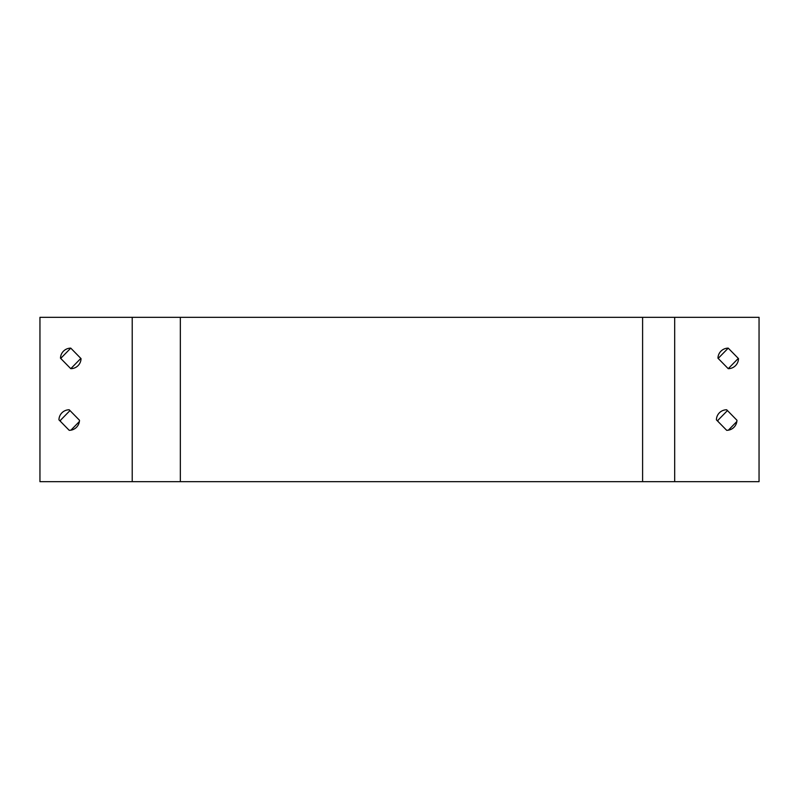 <?xml version="1.0" encoding="UTF-8"?>
<svg xmlns="http://www.w3.org/2000/svg" width="799" height="799" viewBox="0 0 799 799"><rect width="100%" height="100%" fill="white"/><g stroke="black" fill="none" stroke-linecap="round" stroke-linejoin="round"><path stroke-width="1.2" d="M80.839 358.411L70.771 368.679L60.494 358.202A10.277 10.277 0 0 1 70.771 348.134L81.039 358.611A10.277 10.277 0 0 1 70.771 368.679M60.704 358.411L70.771 348.134M738.296 358.411L728.229 368.679L717.961 358.202A10.277 10.277 0 0 1 728.229 348.134L738.506 358.611A10.277 10.277 0 0 1 728.229 368.679M718.161 358.411L728.229 348.134M736.838 421.532L728.368 430.182M727.45 430.291A10.277 10.277 0 0 1 726.541 430.182M718.071 421.532A10.277 10.277 0 0 1 717.961 420.254L727.45 410.566M79.381 421.532L70.901 430.182M69.992 430.291A10.277 10.277 0 0 1 69.074 430.182M60.604 421.532A10.277 10.277 0 0 1 60.494 420.254L69.992 410.566M674.686 317.313L759.05 317.313L759.05 481.687L39.95 481.687L39.95 317.313L674.686 317.313L674.686 481.687M716.403 419.845A10.277 10.277 0 0 1 726.681 409.777L736.948 420.254A10.277 10.277 0 0 1 726.681 430.321L716.403 419.845M58.946 419.845A10.277 10.277 0 0 1 69.213 409.777L79.481 420.254A10.277 10.277 0 0 1 69.213 430.321L58.946 419.845M132.215 481.687L132.215 317.313M642.596 481.687L642.596 317.313M180.344 481.687L180.344 317.313"/></g></svg>

